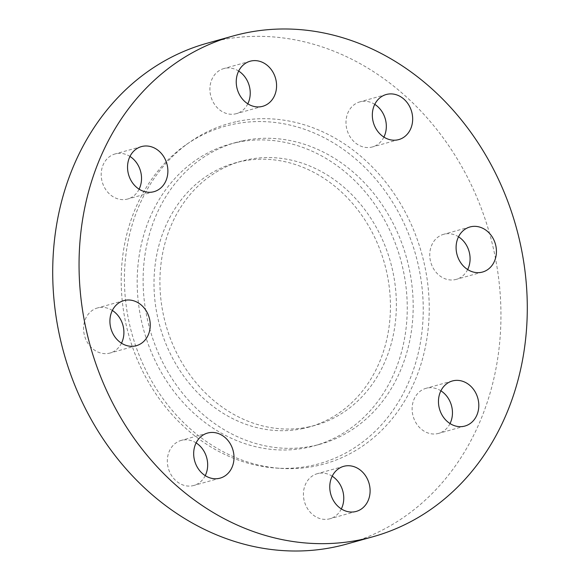 <?xml version="1.0" encoding="UTF-8"?>
<svg xmlns="http://www.w3.org/2000/svg" width="580" height="580" viewBox="0 0 580 580"><rect width="100%" height="100%" fill="white"/><g stroke="black" fill="none" stroke-linecap="round" stroke-linejoin="round"><path stroke-width="0.43" stroke-dasharray="2.9 2.17" d="M308.981 426.865A137.126 116.624 -105.6 0 1 164.872 321.132A137.126 116.624 -105.6 0 1 241.294 161.225A137.126 116.624 -105.6 0 1 247.312 159.746A137.126 116.624 -105.6 0 1 391.42 265.488A137.126 116.624 -105.6 0 1 314.998 425.394A137.126 116.624 -105.6 0 1 308.981 426.865M303.057 428.518A137.126 116.624 -105.6 0 1 158.949 322.785A137.126 116.624 -105.6 0 1 235.371 162.879A137.126 116.624 -105.6 0 1 241.381 161.399A137.126 116.624 -105.6 0 1 385.49 267.141A137.126 116.624 -105.6 0 1 309.067 427.047A137.126 116.624 -105.6 0 1 303.057 428.518M237.002 142.412A156.622 133.204 -105.6 0 1 401.599 263.182A156.622 133.204 -105.6 0 1 314.309 445.824A156.622 133.204 -105.6 0 1 307.436 447.513A156.622 133.204 -105.6 0 1 142.84 326.736A156.622 133.204 -105.6 0 1 230.13 144.094A156.622 133.204 -105.6 0 1 237.002 142.412M242.926 140.759A156.622 133.204 -105.6 0 1 407.522 261.529A156.622 133.204 -105.6 0 1 320.232 444.171A156.622 133.204 -105.6 0 1 313.367 445.861A156.622 133.204 -105.6 0 1 148.77 325.083A156.622 133.204 -105.6 0 1 236.06 142.441A156.622 133.204 -105.6 0 1 242.926 140.759M232.834 124.352A175.167 148.973 -105.6 0 1 418.013 263.936A175.167 148.973 -105.6 0 1 311.605 465.573A175.167 148.973 -105.6 0 1 276.428 468.096A175.167 148.973 -105.6 0 1 128.724 334.993A175.167 148.973 -105.6 0 1 186.187 144.652A175.167 148.973 -105.6 0 1 232.834 124.352M237.082 121.503A176.769 150.343 -105.6 0 1 423.958 262.37A176.769 150.343 -105.6 0 1 316.579 465.849A176.769 150.343 -105.6 0 1 281.075 468.393A176.769 150.343 -105.6 0 1 132.015 334.073A176.769 150.343 -105.6 0 1 190.015 141.991A176.769 150.343 -105.6 0 1 237.082 121.503M467.661 269.54A23.396 19.901 -105.6 0 1 456.206 279.379A23.396 19.901 -105.6 0 1 430.447 260.986A23.396 19.901 -105.6 0 1 443.635 234.313A23.396 19.901 -105.6 0 1 458.526 236.799M450.029 423.56A23.396 19.901 -105.6 0 1 449.783 424.045A23.396 19.901 -105.6 0 1 438.574 433.398A23.396 19.901 -105.6 0 1 416.643 423.922A23.396 19.901 -105.6 0 1 414.801 397.677A23.396 19.901 -105.6 0 1 426.003 388.325A23.396 19.901 -105.6 0 1 440.894 390.818M341.33 508.928A23.396 19.901 -105.6 0 1 329.882 518.766A23.396 19.901 -105.6 0 1 328.853 519.02A23.396 19.901 -105.6 0 1 304.268 500.982A23.396 19.901 -105.6 0 1 317.303 473.693A23.396 19.901 -105.6 0 1 318.333 473.447A23.396 19.901 -105.6 0 1 332.195 476.187M205.24 475.643A23.396 19.901 -105.6 0 1 193.792 485.482A23.396 19.901 -105.6 0 1 177.451 481.987A23.396 19.901 -105.6 0 1 167.439 458.657A23.396 19.901 -105.6 0 1 181.214 440.409A23.396 19.901 -105.6 0 1 196.105 442.902M121.474 343.2A23.396 19.901 -105.6 0 1 110.026 353.039A23.396 19.901 -105.6 0 1 84.267 334.645A23.396 19.901 -105.6 0 1 97.447 307.965A23.396 19.901 -105.6 0 1 112.339 310.459M139.106 189.181A23.396 19.901 -105.6 0 1 138.859 189.674A23.396 19.901 -105.6 0 1 127.658 199.02A23.396 19.901 -105.6 0 1 105.719 189.551A23.396 19.901 -105.6 0 1 103.878 163.306A23.396 19.901 -105.6 0 1 115.079 153.954A23.396 19.901 -105.6 0 1 129.971 156.44M383.895 137.097A23.396 19.901 -105.6 0 1 372.44 146.936A23.396 19.901 -105.6 0 1 356.106 143.448A23.396 19.901 -105.6 0 1 346.093 120.111A23.396 19.901 -105.6 0 1 359.868 101.87A23.396 19.901 -105.6 0 1 374.76 104.356M247.805 103.813A23.396 19.901 -105.6 0 1 236.35 113.651A23.396 19.901 -105.6 0 1 235.328 113.905A23.396 19.901 -105.6 0 1 210.736 95.867A23.396 19.901 -105.6 0 1 223.779 68.585A23.396 19.901 -105.6 0 1 224.801 68.331A23.396 19.901 -105.6 0 1 238.67 71.072M206.973 43.275A259.956 221.089 -105.6 0 1 218.377 40.477A259.956 221.089 -105.6 0 1 491.564 240.932A259.956 221.089 -105.6 0 1 346.688 544.069M241.294 161.225L235.371 162.879M320.232 444.171L314.309 445.824M482.553 272.035L456.206 279.379M464.921 426.046L438.574 433.398M343.65 466.349L317.303 473.693M207.56 433.064L181.214 440.409M123.794 300.621L97.447 307.965M141.426 146.602L115.079 153.954M398.786 139.591L372.44 146.936M262.696 106.307L236.35 113.651M250.118 61.233L223.779 68.585M386.208 94.518L359.868 101.87M153.997 191.675L127.658 199.02M136.365 345.687L110.026 353.039M220.132 478.13L193.792 485.482M356.221 511.415L329.882 518.766M452.342 380.98L426.003 388.325M469.974 226.961L443.635 234.313M276.428 468.096L281.075 468.393M186.187 144.652L190.015 141.991M236.06 142.441L230.13 144.094M314.998 425.394L309.067 427.047"/><path stroke-width="0.87" d="M458.526 236.799A23.396 19.901 -105.6 0 1 469.394 252.699A23.396 19.901 -105.6 0 1 467.661 269.54M495.733 245.355A23.396 19.901 -105.6 0 1 482.553 272.035A23.396 19.901 -105.6 0 1 456.786 253.641A23.396 19.901 -105.6 0 1 469.974 226.961A23.396 19.901 -105.6 0 1 495.733 245.355M476.122 416.694A23.396 19.901 -105.6 0 1 464.921 426.046A23.396 19.901 -105.6 0 1 442.989 416.571A23.396 19.901 -105.6 0 1 441.141 390.325A23.396 19.901 -105.6 0 1 452.342 380.98A23.396 19.901 -105.6 0 1 474.28 390.449A23.396 19.901 -105.6 0 1 476.122 416.694M355.199 511.669A23.396 19.901 -105.6 0 1 330.607 493.631A23.396 19.901 -105.6 0 1 343.65 466.349A23.396 19.901 -105.6 0 1 344.672 466.095A23.396 19.901 -105.6 0 1 369.264 484.133A23.396 19.901 -105.6 0 1 356.221 511.415A23.396 19.901 -105.6 0 1 355.199 511.669M196.105 442.902A23.396 19.901 -105.6 0 1 197.548 443.903A23.396 19.901 -105.6 0 1 205.24 475.643M203.798 474.643A23.396 19.901 -105.6 0 1 193.778 451.305A23.396 19.901 -105.6 0 1 207.56 433.064A23.396 19.901 -105.6 0 1 223.894 436.551A23.396 19.901 -105.6 0 1 233.907 459.889A23.396 19.901 -105.6 0 1 220.132 478.13A23.396 19.901 -105.6 0 1 203.798 474.643M112.339 310.459A23.396 19.901 -105.6 0 1 123.214 326.359A23.396 19.901 -105.6 0 1 121.474 343.2M110.606 327.301A23.396 19.901 -105.6 0 1 123.794 300.621A23.396 19.901 -105.6 0 1 149.553 319.014A23.396 19.901 -105.6 0 1 136.365 345.687A23.396 19.901 -105.6 0 1 110.606 327.301M129.971 156.44A23.396 19.901 -105.6 0 1 139.106 189.181M130.217 155.955A23.396 19.901 -105.6 0 1 141.426 146.602A23.396 19.901 -105.6 0 1 163.357 156.078A23.396 19.901 -105.6 0 1 165.198 182.323A23.396 19.901 -105.6 0 1 153.997 191.675A23.396 19.901 -105.6 0 1 132.066 182.2A23.396 19.901 -105.6 0 1 130.217 155.955M374.76 104.356A23.396 19.901 -105.6 0 1 376.202 105.357A23.396 19.901 -105.6 0 1 383.895 137.097M402.549 98.013A23.396 19.901 -105.6 0 1 412.561 121.343A23.396 19.901 -105.6 0 1 398.786 139.591A23.396 19.901 -105.6 0 1 382.452 136.097A23.396 19.901 -105.6 0 1 372.433 112.766A23.396 19.901 -105.6 0 1 386.208 94.518A23.396 19.901 -105.6 0 1 402.549 98.013M238.67 71.072A23.396 19.901 -105.6 0 1 247.805 103.813M251.147 60.98A23.396 19.901 -105.6 0 1 275.732 79.018A23.396 19.901 -105.6 0 1 262.696 106.307A23.396 19.901 -105.6 0 1 261.667 106.553A23.396 19.901 -105.6 0 1 237.082 88.515A23.396 19.901 -105.6 0 1 250.118 61.233A23.396 19.901 -105.6 0 1 251.147 60.98M373.027 536.725L346.688 544.069A259.956 221.089 -105.6 0 1 335.283 546.867A259.956 221.089 -105.6 0 1 62.096 346.419A259.956 221.089 -105.6 0 1 206.973 43.275L233.312 35.931A259.956 221.089 -105.6 0 1 244.716 33.133A259.956 221.089 -105.6 0 1 517.904 233.581A259.956 221.089 -105.6 0 1 373.027 536.725A259.956 221.089 -105.6 0 1 361.623 539.523A259.956 221.089 -105.6 0 1 88.436 339.068A259.956 221.089 -105.6 0 1 233.312 35.931M440.894 390.818A23.396 19.901 -105.6 0 1 450.029 423.56M332.195 476.187A23.396 19.901 -105.6 0 1 341.33 508.928"/></g></svg>
